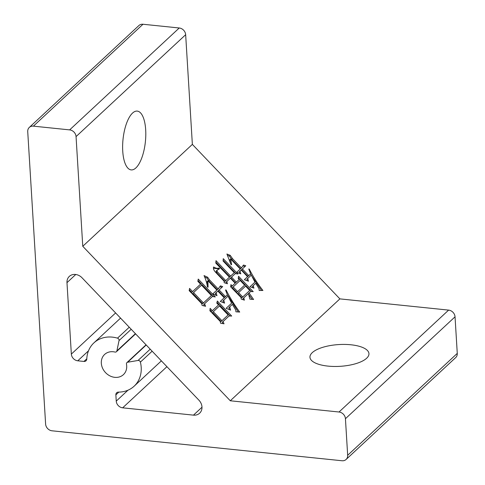 <?xml version="1.0" encoding="UTF-8"?>
<svg xmlns="http://www.w3.org/2000/svg" width="485" height="485" viewBox="0 0 485 485"><rect width="100%" height="100%" fill="white"/><g stroke="black" fill="none" stroke-linecap="round" stroke-linejoin="round"><path stroke-width="0.73" d="M327.981 366.108A29.555 10.9 176.5 0 1 309.957 357.245A29.555 10.9 176.5 0 1 350.922 344.78A29.555 10.9 176.5 0 1 368.952 353.638A29.555 10.9 176.5 0 1 327.981 366.108M122.741 151.162A29.555 11.246 -84.1 0 1 137.249 111.101A29.555 11.246 -84.1 0 1 145.682 129.834A29.555 11.246 -84.1 0 1 131.174 169.895A29.555 11.246 -84.1 0 1 122.741 151.162M82.056 277.802A9.852 8.354 -132.9 0 0 75.484 274.462A9.852 8.354 -132.9 0 0 69.337 276.383A9.852 8.354 -132.9 0 0 66.978 282.664L71.35 354.086A6.566 5.571 -132.9 0 0 77.764 360.804L83.953 361.446A3.286 2.783 -132.9 0 0 86.003 360.804A3.286 2.783 -132.9 0 0 86.791 359.015A29.555 25.062 47.1 0 1 93.89 342.901A29.555 25.062 47.1 0 1 112.332 337.13A29.555 25.062 47.1 0 1 117.503 338.154A1.97 1.673 47.1 0 1 119.049 340.567L116.879 350.916A1.97 1.673 47.1 0 1 114.963 352.049A13.792 11.695 -132.9 0 0 113.229 351.752A13.792 11.695 -132.9 0 0 104.621 354.45A13.792 11.695 -132.9 0 0 102.547 368.139A13.792 11.695 -132.9 0 0 114.793 377.342A13.792 11.695 -132.9 0 0 123.402 374.65A13.792 11.695 -132.9 0 0 126.47 364.108A1.97 1.673 47.1 0 1 127.676 362.228L138.049 360.464A1.97 1.673 47.1 0 1 140.389 362.119A29.555 25.062 47.1 0 1 134.133 386.193A29.555 25.062 47.1 0 1 118.395 392.11A3.286 2.783 -132.9 0 0 116.649 392.765A3.286 2.783 -132.9 0 0 115.866 394.863L116.248 401.107A6.566 5.571 -132.9 0 0 122.663 407.824L193.473 415.136A9.852 8.354 -132.9 0 0 199.62 413.214A9.852 8.354 -132.9 0 0 198.929 400.198L82.056 277.802M189.556 288.405L192.587 291.576L200.56 284.161L197.85 281.324L198.238 279.075L215.298 296.941L212.357 296.517L204.567 303.768L205.604 306.271L202.093 305.435L201.693 303.598L189.168 290.654L189.556 288.405M240.239 269.023L230.672 259.008L231.6 264.762L230.939 264.428L226.901 254.001L230.211 255.334L232.473 258.59L241.403 267.944L243.525 265.028L245.762 265.78L242.361 268.945L248.738 275.625L250.618 273.873L248.793 268.951L249.29 269.12C252.921 276.359 257.468 283.483 262.925 290.485L259.202 290.479L259.051 288.727L255.734 283.307L253.225 285.635L253.922 288.138L250.024 286.72L254.952 282.137L251.309 275.128L247.72 278.457L248.49 281.209L244.343 279.706L247.574 276.705L241.197 270.03L240.026 271.109L240.796 273.861L236.656 272.358L240.239 269.023L236.674 272.364M230.284 400.774L339.882 298.881L192.363 144.384L185.658 34.708L76.054 136.606A6.566 5.571 -132.9 0 0 69.64 129.889L33.398 126.148A6.566 5.571 -132.9 0 0 29.294 127.428A6.566 5.571 -132.9 0 0 27.73 131.617L45.614 424.084A6.566 5.571 -132.9 0 0 52.028 430.801L342.004 460.75A6.566 5.571 -132.9 0 0 346.102 459.465A6.566 5.571 -132.9 0 0 347.672 455.282L345.435 418.725A6.566 5.571 -132.9 0 0 339.021 412.007L230.284 400.774L82.765 246.283L192.363 144.384M218.959 267.999L219.596 268.672L216.874 270.387L217.298 271.752L225.749 280.603L229.423 277.19L215.783 263.076L216.007 260.657L230.587 276.104L234.261 272.691L223.1 261.003L223.239 258.663L237.911 274.025L235.31 273.607L231.545 277.105L236.328 282.118L239.196 279.451L238.238 278.451L238.535 276.28L253.206 291.643L250.587 291.558L249.066 292.97L253.588 299.481L249.884 299.142L248.435 293.552L243.773 297.887L244.404 300.142L241.166 299.051L241.087 297.554L230.636 286.781L230.933 284.61L232.206 285.95L235.164 283.198L230.381 278.19L226.798 281.524L227.423 283.773L224.185 282.688L224.106 281.185L215.655 272.334C213.788 270.339 213.103 268.557 213.6 266.992C215.746 268.302 217.535 268.642 218.959 267.999L218.159 268.775L218.602 269.236M210.132 308.363L212.369 310.697L218.547 304.95L216.795 303.113L217.341 301.027L231.691 316.056L229.072 315.971L223.07 321.549L224.034 323.804L220.602 323.216L220.202 321.379L209.908 310.776L210.132 308.363M216.892 290.103L207.962 280.748L208.083 287.259L207.422 286.92C206.974 283.313 205.84 279.53 204.033 275.577L207.659 277.25L209.532 279.918L218.141 288.933L220.445 285.853L222.682 286.605L219.099 289.939L225.476 296.614L227.362 294.868L225.537 289.945L226.125 290.03C229.823 297.457 234.352 304.798 239.717 312.061L235.922 311.807L235.771 310.054L232.382 304.38L229.696 306.878L230.605 310.133L226.143 308.296L231.606 303.21L228.047 296.117L223.749 300.118L224.585 303.119L220.281 301.446L224.222 297.784L217.844 291.103L216.146 292.685L216.983 295.692L212.769 293.934L216.892 290.103L212.788 293.94M82.765 246.283L76.054 136.606M69.64 129.889L179.244 27.991L142.996 24.25L33.398 126.148M347.672 455.282L457.27 353.383L455.039 316.826L345.435 418.725M339.021 412.007L448.625 310.109L339.882 298.881M457.27 353.383A6.566 5.571 47.1 0 1 455.706 357.572L346.102 459.465M448.625 310.109A6.566 5.571 47.1 0 1 455.039 316.826M29.294 127.428L138.898 25.535A6.566 5.571 47.1 0 1 142.996 24.25M179.244 27.991A6.566 5.571 47.1 0 1 185.658 34.708M216.874 270.387L216.074 271.157L216.498 272.528L217.298 271.752M216.498 272.528L224.949 281.379L225.749 280.603M224.949 281.379L229.423 277.19M215.867 262.155L229.787 276.88L230.587 276.104M229.787 276.88L234.261 272.691M223.148 260.215L236.043 273.728M236.328 282.118L235.528 282.888L230.745 277.881L231.545 277.105M235.528 282.888L239.196 279.451M238.341 277.717L251.582 291.588M248.441 293.57L249.066 292.97M248.902 294.734L252.085 299.348M243.282 299.76L242.973 298.663L243.773 297.887M230.739 286.023L231.406 286.72L232.206 285.95M231.406 286.72L235.164 283.198M226.301 283.398L225.992 282.294L226.798 281.524M213.509 268.241L218.159 268.775M233.164 286.95L232.363 287.726L236.825 292.4L244.616 285.125L240.154 280.451L233.164 286.95L237.626 291.624L244.616 285.125M238.584 292.625L237.783 293.401L241.93 297.741L249.72 290.473L245.574 286.132L238.584 292.625L242.73 296.972L249.72 290.473M241.93 297.741L242.73 296.972M236.825 292.4L237.626 291.624M230.357 262.797L229.872 259.778L230.672 259.008M227.459 255.322L229.411 256.11L230.211 255.334M229.411 256.11L231.672 259.366L232.473 258.59M231.672 259.366L240.602 268.714L241.403 267.944M240.602 268.714L241.851 267.526M243.112 265.932L244.937 266.544M248.738 275.625L247.932 276.395L241.554 269.721L242.361 268.945M247.932 276.395L250.618 273.873M248.963 269.436L249.29 269.12M250.563 273.928L251.26 275.165M251.685 275.898L261.542 290.485M252.788 287.726L252.424 286.411L253.225 285.635M250.048 286.726L254.952 282.137M247.356 280.803L246.92 279.233L247.72 278.457M244.367 279.712L247.574 276.705M239.663 273.455L239.226 271.885L240.026 271.109M209.993 309.83L211.563 311.473L212.369 310.697M211.563 311.473L218.547 304.95M217.007 302.307L230.072 316.002M222.815 323.598L222.269 322.325L223.07 321.549M213.321 311.697L212.521 312.473L221.13 321.488L228.114 314.971L219.505 305.95L213.321 311.697L221.93 320.718L228.114 314.971M221.13 321.488L221.93 320.718M189.32 289.769L191.787 292.352L192.587 291.576M191.787 292.352L200.56 284.161M198.001 280.457L213.485 296.681M204.355 305.974L203.761 304.538L204.567 303.768M193.545 292.576L192.739 293.352L202.627 303.707L211.405 295.517L201.517 285.162L193.545 292.576L203.427 302.931L211.405 295.517M202.627 303.707L203.427 302.931M207.24 285.986L207.162 281.524L207.962 280.748M204.846 277.093L206.859 278.02L207.659 277.25M206.859 278.02L208.732 280.694L209.532 279.918M208.732 280.694L217.341 289.709L218.141 288.933M217.341 289.709L218.771 288.351M220.032 286.756L221.863 287.369M225.476 296.614L224.676 297.39L218.298 290.709L219.099 289.939M224.676 297.39L227.362 294.868M225.713 290.424L226.125 290.03M227.283 294.662L238.293 311.964M229.453 309.66L228.896 307.654L229.696 306.878M226.162 308.302L231.606 303.21M223.446 302.676L222.942 300.894L223.749 300.118M220.305 301.458L224.222 297.784M215.831 295.207L215.34 293.461L216.146 292.685M138.049 360.464L150.204 349.17M140.389 362.119L152.138 351.195M117.503 338.154L129.252 327.229M66.978 282.664L75.769 274.492M116.248 401.107L127.985 390.195M122.663 407.824L166.919 366.678M193.473 415.136L201.99 407.218M71.35 354.086L115.606 312.94M77.764 360.804L88.494 350.825M83.953 361.446L86.803 358.797M119.049 340.567L131.205 329.273M116.879 350.916L135.412 333.68M127.676 362.228L146.215 344.993M115.866 394.863L118.825 392.11M93.89 342.901L120.553 318.118M116.436 351.71L135.606 333.886M126.912 362.598L146.04 344.811M134.133 386.193L161.372 360.864"/></g></svg>
